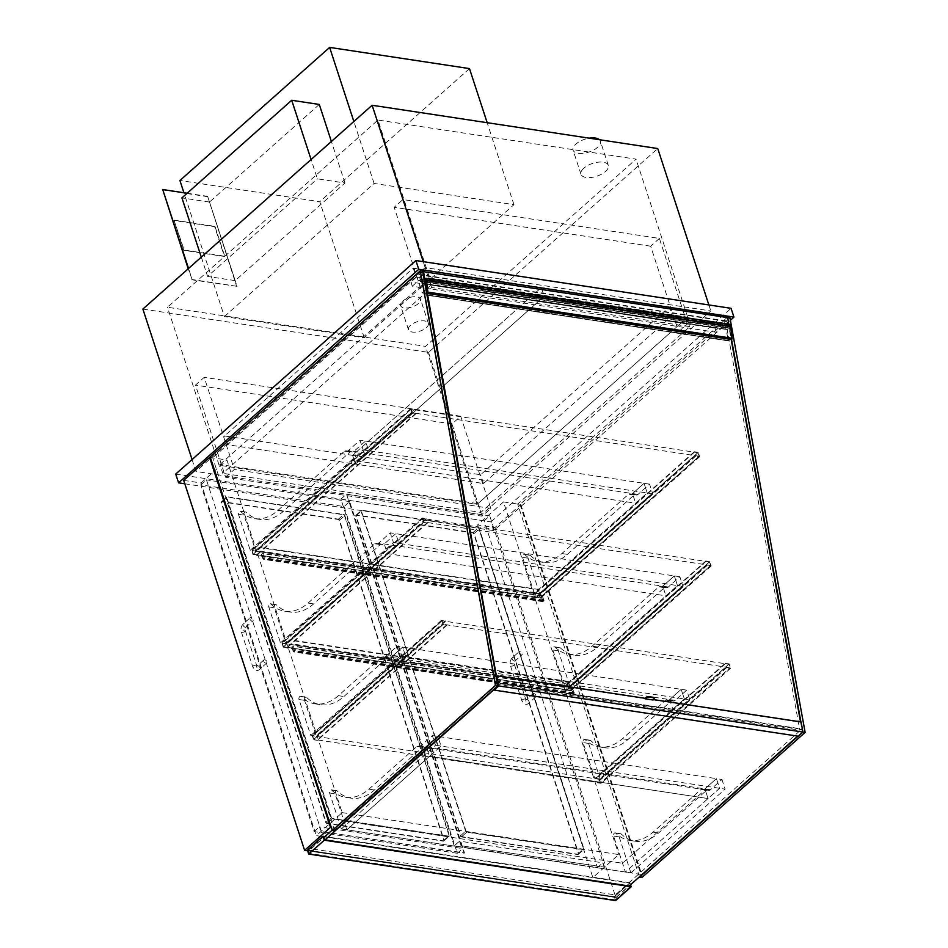 <?xml version="1.0" encoding="UTF-8"?>
<svg xmlns="http://www.w3.org/2000/svg" width="948" height="948" viewBox="0 0 948 948"><rect width="100%" height="100%" fill="white"/><g stroke="black" fill="none" stroke-linecap="round" stroke-linejoin="round"><path stroke-width="0.71" stroke-dasharray="4.74 3.56" d="M402.651 301.168A10.452 4.894 -18.1 0 1 413.103 296.795A10.452 4.894 -18.1 0 1 420.474 299.118A10.452 4.894 -18.1 0 1 412.06 307.01A10.452 4.894 -18.1 0 1 400.601 305.611A10.452 4.894 -18.1 0 1 402.651 301.168M410.543 325.306A10.452 4.894 161.9 0 0 408.493 329.75A10.452 4.894 161.9 0 0 419.94 331.148A10.452 4.894 161.9 0 0 428.354 323.256A10.452 4.894 161.9 0 0 420.995 320.934A10.452 4.894 161.9 0 0 410.543 325.306M599.397 139.712A14.374 6.731 -18.1 0 1 600.416 141.216A14.374 6.731 -18.1 0 1 588.85 152.083A14.374 6.731 -18.1 0 1 573.09 150.151A14.374 6.731 -18.1 0 1 575.922 144.049A14.374 6.731 -18.1 0 1 589.277 138.171M583.814 168.187A14.374 6.731 161.9 0 0 580.982 174.29A14.374 6.731 161.9 0 0 596.73 176.221A14.374 6.731 161.9 0 0 608.308 165.355A14.374 6.731 161.9 0 0 598.176 162.179A14.374 6.731 161.9 0 0 583.814 168.187M429.634 278.048L687.691 317.165L477.164 504.348L219.107 465.231L429.634 278.048L377.991 120.052L636.049 159.169L425.522 346.352L167.464 307.235L377.991 120.052M219.107 465.231L167.464 307.235M477.164 504.348L425.522 346.352M687.691 317.165L636.049 159.169M192.065 459.543L195.952 471.452L481.596 514.764L710.834 310.944L425.202 267.632L195.952 471.452M423.246 261.66L425.202 267.632M708.879 304.972L710.834 310.944M142.875 309.072L428.52 352.372L657.758 148.552M428.52 352.372L481.596 514.764M342.169 812.626L618.748 854.551L592.856 877.564L316.276 835.638L342.169 812.626L226.904 459.981L210.361 457.469L212.719 457.837L422.63 271.211M183.687 480.375L201.023 482.994L316.276 835.638M201.023 482.994L226.904 459.981M503.483 501.919L477.591 524.931L494.927 527.562L520.819 504.537L503.483 501.919L618.748 854.551M520.819 504.537L641.749 874.518L331.279 827.45M494.927 527.562L615.856 897.531L641.749 874.518M307.626 850.806L615.856 897.531M477.591 524.931L592.856 877.564M219.889 464.532L428.851 278.736L686.909 317.864L477.946 503.661L219.889 464.532L222.756 473.313L431.719 287.517L689.777 326.645L480.814 512.43L222.756 473.313M477.946 503.661L480.814 512.43M686.909 317.864L689.777 326.645M428.851 278.736L431.719 287.517M175.724 474.071L490.91 521.85L493.778 530.631L730.387 320.27M184.801 483.788L493.778 530.631M490.91 521.85L731.074 308.325M430.878 285.123L402.912 199.542L394.178 207.304L422.144 292.885L430.878 285.123L687.371 324.003L659.393 238.422L402.912 199.542M659.393 238.422L650.66 246.184L678.638 331.764L422.144 292.885M678.638 331.764L687.371 324.003M650.66 246.184L394.178 207.304M225.6 477.259L234.334 469.497L204.211 377.34L195.478 385.101L225.6 477.259L482.082 516.15L490.815 508.389L460.692 416.219L451.959 423.981L482.082 516.15M460.692 416.219L204.211 377.34M451.959 423.981L195.478 385.101M490.815 508.389L234.334 469.497M416.113 276.935L227.413 444.695L355.464 464.105L544.164 296.345L541.296 287.564L352.597 455.336L224.546 435.926L413.245 268.154L669.335 306.974L480.636 474.747L352.597 455.336L541.296 287.564L544.164 296.345L416.113 276.935L413.245 268.154M672.203 315.755L544.164 296.345L355.464 464.105L352.597 455.336L355.464 464.105L483.504 483.527L672.203 315.755L669.335 306.974M227.413 444.695L224.546 435.926M483.504 483.527L480.636 474.747M341.327 828.967L435.523 745.223L432.371 735.577L420.829 745.827A4.183 2.702 98.6 0 1 419.052 746.455A4.183 2.702 98.6 0 1 418.424 746.23A2.607 1.695 -81.4 0 0 418.021 746.088A2.607 1.695 -81.4 0 0 416.919 746.479L368.914 789.151A54.865 35.503 98.6 0 1 345.629 797.327A54.865 35.503 98.6 0 1 331.658 790.087A2.086 1.351 -81.4 0 0 331.125 789.814A2.086 1.351 -81.4 0 0 329.75 790.786A2.086 1.351 -81.4 0 0 329.572 792.99L341.327 828.967L346.849 829.808L335.082 793.82A2.086 1.351 98.6 0 1 335.272 791.627A2.086 1.351 98.6 0 1 336.647 790.644A2.086 1.351 98.6 0 1 337.18 790.916A54.865 35.503 -81.4 0 0 351.139 798.157A54.865 35.503 -81.4 0 0 374.424 789.992L422.429 747.32A2.607 1.695 98.6 0 1 423.543 746.929A2.607 1.695 98.6 0 1 423.934 747.071A4.183 2.702 -81.4 0 0 424.574 747.285A4.183 2.702 -81.4 0 0 426.339 746.669L437.881 736.406L441.033 746.064L346.849 829.808L343.982 821.027L426.624 747.545L705.182 789.779L622.528 863.261L343.982 821.027M432.371 735.577L437.881 736.406L441.033 746.064L429.503 756.326L426.339 746.669L437.881 736.406L716.427 778.64L719.579 788.298L625.396 872.042L613.629 836.053A2.086 1.351 98.6 0 1 613.818 833.849A2.086 1.351 98.6 0 1 615.193 832.877A2.086 1.351 98.6 0 1 615.726 833.15A54.865 35.503 -81.4 0 0 629.685 840.39A54.865 35.503 -81.4 0 0 652.971 832.226L700.975 789.542A2.607 1.695 98.6 0 1 702.089 789.151A2.607 1.695 98.6 0 1 702.48 789.293A4.183 2.702 -81.4 0 0 703.12 789.518A4.183 2.702 -81.4 0 0 704.885 788.902L716.427 778.64L704.885 788.902L708.049 798.548L719.579 788.298L716.427 778.64L721.949 779.469L710.408 789.731A4.183 2.702 98.6 0 1 708.63 790.359A4.183 2.702 98.6 0 1 708.002 790.134A2.607 1.695 -81.4 0 0 707.599 789.992A2.607 1.695 -81.4 0 0 706.497 790.383L658.493 833.055A54.865 35.503 98.6 0 1 635.207 841.22A54.865 35.503 98.6 0 1 621.236 833.991A2.086 1.351 -81.4 0 0 620.703 833.707A2.086 1.351 -81.4 0 0 619.328 834.69A2.086 1.351 -81.4 0 0 619.151 836.883L630.906 872.871L625.396 872.042L622.528 863.261M435.523 745.223L725.101 789.127L721.949 779.469M250.236 550.278L363.143 449.897L359.991 440.251L348.449 450.501A4.183 2.702 98.6 0 1 346.672 451.13A4.183 2.702 98.6 0 1 346.044 450.904A2.607 1.695 -81.4 0 0 345.653 450.762A2.607 1.695 -81.4 0 0 344.539 451.153L277.823 510.462A54.865 35.503 98.6 0 1 254.538 518.639A54.865 35.503 98.6 0 1 240.567 511.399A2.086 1.351 -81.4 0 0 240.034 511.126A2.086 1.351 -81.4 0 0 238.659 512.098A2.086 1.351 -81.4 0 0 238.481 514.302L250.236 550.278L255.759 551.12L243.992 515.131A2.086 1.351 98.6 0 1 244.181 512.939A2.086 1.351 98.6 0 1 245.556 511.956A2.086 1.351 98.6 0 1 246.089 512.228A54.865 35.503 -81.4 0 0 260.048 519.468A54.865 35.503 -81.4 0 0 283.345 511.304L350.049 451.995A2.607 1.695 98.6 0 1 351.163 451.604A2.607 1.695 98.6 0 1 351.554 451.746A4.183 2.702 -81.4 0 0 352.194 451.959A4.183 2.702 -81.4 0 0 353.971 451.343L365.501 441.081L368.665 450.738L255.759 551.12M363.143 449.897L368.665 450.738L357.123 461.001L353.971 451.343L365.501 441.081L368.665 450.738L647.211 492.972L534.305 593.353L522.538 557.365A2.086 1.351 98.6 0 1 522.727 555.161A2.086 1.351 98.6 0 1 524.102 554.189A2.086 1.351 98.6 0 1 524.635 554.462A54.865 35.503 -81.4 0 0 538.606 561.702A54.865 35.503 -81.4 0 0 561.891 553.537L628.595 494.216A2.607 1.695 98.6 0 1 629.709 493.825A2.607 1.695 98.6 0 1 630.1 493.967A4.183 2.702 -81.4 0 0 630.74 494.192A4.183 2.702 -81.4 0 0 632.517 493.576L644.059 483.314L647.211 492.972L644.059 483.314L359.991 440.251M310.778 735.494L400.293 655.909L397.129 646.252L385.599 656.514A4.183 2.702 98.6 0 1 383.822 657.13A4.183 2.702 98.6 0 1 383.182 656.905A2.607 1.695 -81.4 0 0 382.791 656.774A2.607 1.695 -81.4 0 0 381.677 657.154L338.365 695.678A54.865 35.503 98.6 0 1 315.068 703.843A54.865 35.503 98.6 0 1 301.108 696.602A2.086 1.351 -81.4 0 0 300.575 696.33A2.086 1.351 -81.4 0 0 299.201 697.301A2.086 1.351 -81.4 0 0 299.011 699.505L310.778 735.494L316.288 736.323L304.533 700.335A2.086 1.351 98.6 0 1 304.711 698.143A2.086 1.351 98.6 0 1 306.086 697.159A2.086 1.351 98.6 0 1 306.619 697.444A54.865 35.503 -81.4 0 0 320.59 704.672A54.865 35.503 -81.4 0 0 343.875 696.507L387.199 657.995A2.607 1.695 98.6 0 1 388.301 657.604A2.607 1.695 98.6 0 1 388.704 657.746A4.183 2.702 -81.4 0 0 389.332 657.971A4.183 2.702 -81.4 0 0 391.109 657.343L402.651 647.081L405.803 656.739L316.288 736.323M400.293 655.909L405.803 656.739L394.261 667.001L391.109 657.343L402.651 647.081L405.803 656.739L684.349 698.972L594.834 778.557L583.079 742.568A2.086 1.351 98.6 0 1 583.257 740.364A2.086 1.351 98.6 0 1 584.632 739.393A2.086 1.351 98.6 0 1 585.165 739.665A54.865 35.503 -81.4 0 0 599.136 746.905A54.865 35.503 -81.4 0 0 622.421 738.741L665.745 700.228A2.607 1.695 98.6 0 1 666.847 699.837A2.607 1.695 98.6 0 1 667.25 699.98A4.183 2.702 -81.4 0 0 667.878 700.193A4.183 2.702 -81.4 0 0 669.655 699.577L681.197 689.315L684.349 698.972L681.197 689.315L669.655 699.577L672.807 709.234L684.349 698.972L689.871 699.802L686.707 690.156L397.129 646.252M280.513 642.886L393.42 542.505L390.256 532.847L378.714 543.109A4.183 2.702 98.6 0 1 376.949 543.737A4.183 2.702 98.6 0 1 376.309 543.512A2.607 1.695 -81.4 0 0 375.918 543.37A2.607 1.695 -81.4 0 0 374.804 543.761L308.088 603.07A54.865 35.503 98.6 0 1 284.803 611.235A54.865 35.503 98.6 0 1 270.844 603.995A2.086 1.351 -81.4 0 0 270.31 603.722A2.086 1.351 -81.4 0 0 268.936 604.706A2.086 1.351 -81.4 0 0 268.746 606.898L280.513 642.886L286.023 643.728L274.256 607.739A2.086 1.351 98.6 0 1 274.446 605.535A2.086 1.351 98.6 0 1 275.821 604.563A2.086 1.351 98.6 0 1 276.354 604.836A54.865 35.503 -81.4 0 0 290.325 612.076A54.865 35.503 -81.4 0 0 313.61 603.912L380.326 544.59A2.607 1.695 98.6 0 1 381.428 544.199A2.607 1.695 98.6 0 1 381.831 544.342A4.183 2.702 -81.4 0 0 382.459 544.567A4.183 2.702 -81.4 0 0 384.236 543.951L395.778 533.688L398.93 543.346L286.023 643.728M393.42 542.505L398.93 543.346L387.388 553.596L384.236 543.951L395.778 533.688L398.93 543.346L677.476 585.568L564.57 685.949L552.814 649.961A2.086 1.351 98.6 0 1 552.992 647.768A2.086 1.351 98.6 0 1 554.367 646.785A2.086 1.351 98.6 0 1 554.9 647.069A54.865 35.503 -81.4 0 0 568.871 654.31A54.865 35.503 -81.4 0 0 592.156 646.133L658.872 586.824A2.607 1.695 98.6 0 1 659.974 586.433A2.607 1.695 98.6 0 1 660.377 586.575A4.183 2.702 -81.4 0 0 661.005 586.8A4.183 2.702 -81.4 0 0 662.782 586.172L674.324 575.91L677.476 585.568L674.324 575.91L390.256 532.847M630.906 872.871L725.101 789.127M539.815 594.183L652.722 493.801L649.57 484.144L638.028 494.406A4.183 2.702 98.6 0 1 636.25 495.034A4.183 2.702 98.6 0 1 635.622 494.809A2.607 1.695 -81.4 0 0 635.219 494.666A2.607 1.695 -81.4 0 0 634.117 495.057L567.402 554.367A54.865 35.503 98.6 0 1 544.116 562.531A54.865 35.503 98.6 0 1 530.145 555.303A2.086 1.351 -81.4 0 0 529.612 555.018A2.086 1.351 -81.4 0 0 528.237 556.002A2.086 1.351 -81.4 0 0 528.06 558.194L539.815 594.183L534.305 593.353M652.722 493.801L647.211 492.972L635.67 503.222L357.123 461.001M649.57 484.144L644.059 483.314L632.517 493.576L348.449 450.501M686.707 690.156L675.177 700.418A4.183 2.702 98.6 0 1 673.4 701.034A4.183 2.702 98.6 0 1 672.76 700.809A2.607 1.695 -81.4 0 0 672.369 700.667A2.607 1.695 -81.4 0 0 671.255 701.058L627.943 739.57A54.865 35.503 98.6 0 1 604.646 747.747A54.865 35.503 98.6 0 1 590.687 740.506A2.086 1.351 -81.4 0 0 590.154 740.234A2.086 1.351 -81.4 0 0 588.779 741.206A2.086 1.351 -81.4 0 0 588.59 743.41L600.357 779.398L594.834 778.557M600.357 779.398L689.871 699.802M570.092 686.79L682.998 586.409L679.835 576.751L668.293 587.013A4.183 2.702 98.6 0 1 666.527 587.63A4.183 2.702 98.6 0 1 665.887 587.404A2.607 1.695 -81.4 0 0 665.496 587.274A2.607 1.695 -81.4 0 0 664.382 587.653L597.667 646.974A54.865 35.503 98.6 0 1 574.381 655.139A54.865 35.503 98.6 0 1 560.422 647.899A2.086 1.351 -81.4 0 0 559.889 647.626A2.086 1.351 -81.4 0 0 558.514 648.598A2.086 1.351 -81.4 0 0 558.325 650.802L570.092 686.79L564.57 685.949M682.998 586.409L677.476 585.568L665.934 595.83L387.388 553.596M679.835 576.751L674.324 575.91L662.782 586.172L378.714 543.109M668.293 587.013L662.782 586.172L665.934 595.83M710.408 789.731L420.829 745.827M705.182 789.779L708.049 798.548L429.503 756.326L346.849 829.808L625.396 872.042L708.049 798.548L429.503 756.326L426.624 747.545M638.028 494.406L632.517 493.576L635.67 503.222M675.177 700.418L385.599 656.514M672.807 709.234L394.261 667.001M540.04 597.655L538.891 594.135L697.965 452.717L411.148 409.228L412.285 412.747L699.114 456.225L697.965 452.717L699.114 456.225L695.702 456.13L699.648 456.723L698.214 452.338L694.268 451.734L697.965 452.717L538.891 594.135L252.073 550.658L253.223 554.165L540.04 597.655L699.114 456.225L540.04 597.655L538.891 594.135L535.205 593.164L539.151 593.756L540.585 598.152L536.497 597.11L540.04 597.655M253.223 554.165L412.285 412.747L253.223 554.165L256.908 555.137L252.974 554.544L251.54 550.16L255.616 551.191L252.073 550.658L411.148 409.228L252.073 550.658L253.223 554.165M570.317 690.251L569.167 686.743L709.519 561.951L422.701 518.473L423.839 521.981L710.668 565.47L709.519 561.951L710.668 565.47L707.255 565.364L711.201 565.968L709.768 561.572L705.822 560.979L709.519 561.951L569.167 686.743L282.338 643.254L283.488 646.773L570.317 690.251L710.668 565.47L570.317 690.251L569.167 686.743L565.47 685.771L569.416 686.364L570.85 690.748L566.904 690.156L570.317 690.251M283.488 646.773L423.839 521.981L283.488 646.773L287.185 647.745L283.239 647.152L281.805 642.756L285.893 643.799L282.338 643.254L422.701 518.473L282.338 643.254L283.488 646.773M600.582 782.858L599.432 779.351L728.87 664.264L442.052 620.786L443.19 624.294L730.019 667.771L728.87 664.264L599.432 779.351L312.615 735.861L313.752 739.369L600.582 782.858L730.019 667.771L600.582 782.858L599.432 779.351L595.747 778.367L599.681 778.972L601.115 783.356L597.181 782.764L600.582 782.858M313.752 739.369L443.19 624.294L313.752 739.369L317.45 740.352L313.504 739.748L312.07 735.364L316.158 736.395L312.615 735.861L442.052 620.786L312.615 735.861L313.752 739.369M412.036 413.127L415.84 413.281L412.285 412.747L411.148 409.228L414.549 409.335L410.603 408.73L412.036 413.127L252.974 554.544M410.603 408.73L251.54 550.16M415.982 413.719L256.908 555.137M415.84 413.281L256.766 554.699L255.616 551.191L259.527 547.15L255.166 551.037L256.6 555.421L260.653 551.819L262.952 558.834A1.043 0.675 -81.4 0 0 264.196 557.732L262.762 553.336L263.888 558.005L263.26 558.562L260.819 551.096L256.766 554.699L536.497 597.11L535.347 593.602L255.616 551.191L414.691 409.773M414.549 409.335L255.474 550.752M695.559 455.692L536.497 597.11L540.55 593.507L260.819 551.096M694.422 452.172L535.347 593.602L539.4 590L259.681 547.589M694.268 451.734L535.205 593.164M698.214 452.338L539.151 593.756M699.648 456.723L540.585 598.152M695.702 456.13L536.639 597.548M423.59 522.36L427.536 522.964L423.839 521.981L422.701 518.473L426.102 518.568L422.156 517.975L423.59 522.36L283.239 647.152M422.156 517.975L281.805 642.756M427.536 522.964L287.185 647.745M427.394 522.526L287.031 647.306L285.893 643.799L289.804 639.758L285.431 643.633L286.865 648.029L290.918 644.415L293.216 651.442A1.043 0.675 -81.4 0 0 294.461 650.328L292.719 646.216L294.153 650.612L293.524 651.158L291.095 643.704L287.031 647.306L566.762 689.717L565.612 686.21L569.523 682.157L565.162 686.044L566.596 690.428L570.649 686.826L572.947 693.853A1.043 0.675 -81.4 0 0 574.192 692.739L572.45 688.627L573.884 693.012L573.256 693.569L570.815 686.115L566.762 689.717L707.113 564.925M426.245 519.006L285.893 643.799L565.612 686.21L705.976 561.417M426.102 518.568L285.751 643.36M705.822 560.979L565.47 685.771M709.768 561.572L569.416 686.364M711.201 565.968L570.85 690.748M707.255 565.364L566.904 690.156M445.596 621.319L441.507 620.288L442.941 624.673L446.887 625.265L443.19 624.294L442.052 620.786L445.596 621.319L316.158 736.395M446.745 624.827L317.307 739.914M445.453 620.881L316.016 735.956M441.507 620.288L312.07 735.364M442.941 624.673L313.504 739.748M446.887 625.265L317.45 740.352M725.173 663.292L728.87 664.264L730.019 667.771L726.618 667.676L730.553 668.281L729.119 663.884L725.173 663.292L595.747 778.367M729.119 663.884L599.681 778.972M725.327 663.73L595.889 778.806M726.464 667.238L597.027 782.325M726.618 667.676L597.181 782.764M730.553 668.281L601.115 783.356M539.4 590L534.897 593.436L536.331 597.832L540.384 594.218L542.683 601.245A1.043 0.675 -81.4 0 0 543.927 600.131L542.185 596.019L543.619 600.416L542.991 600.973L540.55 593.507M542.185 596.019L262.454 553.62M542.493 595.747L262.762 553.336M540.384 594.218L260.653 551.819M536.331 597.832L256.6 555.421M534.897 593.436L255.166 551.037M539.258 589.561L259.527 547.15M572.758 688.355L293.027 645.944M572.45 688.627L292.719 646.216M570.815 686.115L291.095 643.704M569.677 682.596L289.946 640.196M569.523 682.157L289.804 639.758M565.162 686.044L285.431 643.633M566.596 690.428L286.865 648.029M570.649 686.826L290.918 644.415M334.656 830.875L212.719 457.837M802.909 732.069L798.098 736.193M727.886 319.203L728.491 322.533M728.799 324.204L731.572 339.491M800.918 721.938L802.755 732.046M729.936 317.793L520.025 504.419L517.667 504.063L727.199 317.77M520.025 504.419L641.962 877.469M639.497 876.793L517.667 504.063M727.033 317.509L715.065 328.15L716.427 332.321L723.407 326.112A4.823 3.117 -81.4 0 0 724.746 327.676L724.829 325.828A2.607 1.695 98.6 0 1 724.154 322.794A2.607 1.695 98.6 0 1 726.132 320.886A2.607 1.695 98.6 0 1 727.353 324.038L423.886 278.179M724.829 325.828L420.675 279.719A2.607 1.695 98.6 0 1 420 276.686A2.607 1.695 98.6 0 1 421.979 274.778A2.607 1.695 98.6 0 1 423.199 277.93M724.746 327.676L420.592 281.568L420.675 279.719M723.407 326.112L419.253 280.004A4.823 3.117 -81.4 0 0 420.592 281.568M716.427 332.321L412.273 286.201L419.253 280.004M715.065 328.15L410.911 282.03L412.273 286.201M422.69 271.566L410.911 282.03M727.353 324.038L425.581 278.511M424.313 280.501L422.595 281.52L422.061 279.269A2.169 1.398 -81.4 0 0 423.009 276.958A2.169 1.398 -81.4 0 0 421.907 275.216A2.169 1.398 -81.4 0 0 420.248 276.911A2.169 1.398 -81.4 0 0 420.959 279.399L421.09 279.459A2.169 1.41 -81.4 0 0 421.137 279.482L424.159 294.295A1.043 0.675 -81.4 0 0 424.988 294.816L422.95 283.179L424.621 282.184M729.723 324.631L729.782 325.839L726.749 327.629L726.215 325.389A2.169 1.398 -81.4 0 0 727.163 323.067A2.169 1.398 -81.4 0 0 726.061 321.325A2.169 1.398 -81.4 0 0 724.402 323.019A2.169 1.398 -81.4 0 0 725.113 325.508L725.244 325.579A2.169 1.41 -81.4 0 0 725.291 325.591L728.313 340.403A1.043 0.675 -81.4 0 0 729.142 340.925L727.104 329.288L729.427 327.913L731.5 339.538M729.427 327.913L425.273 281.793M729.782 325.839L425.628 279.719M726.749 327.629L422.595 281.52M726.215 325.389L425.51 279.79M424.147 279.589L422.061 279.269M725.113 325.508L420.959 279.399M725.244 325.579L421.09 279.459M725.291 325.591L421.137 279.482M726.026 329.418L421.86 283.31M729.166 340.913L425.012 294.804L729.142 340.925M727.104 329.288L422.95 283.179M324.512 836.906L629.662 883.169L614.375 896.749L308.254 850.344L323.529 836.752M630.657 886.238L615.382 899.83L614.375 896.749M629.662 883.169L630.254 885.005M615.382 899.83L309.249 853.413L308.254 850.344M309.249 853.413L324.536 839.821M307.401 850.119L614.316 896.654L629.91 882.789L630.55 884.745M614.316 896.654L615.608 900.6M629.91 882.789L324.915 836.551M615.299 894.9L616.164 897.543L311.999 851.423L311.145 848.792L615.299 894.9L801.498 729.356L497.925 683.33M311.145 848.792L323.789 837.546M332.156 830.116L497.344 683.247M797.706 736.134L802.364 731.986L801.498 729.356M616.164 897.543L629.128 886.001M498.21 685.878L802.364 731.986M311.999 851.423L324.974 839.892M344.041 506.588L457.363 853.295L314.144 831.586L200.822 484.866L344.041 506.588L349.646 501.587L464.484 852.916L320.957 831.479L319.452 826.869L462.66 848.579L464.165 853.188L320.957 831.479M332.475 818.515A1.043 0.628 -131.6 0 1 331.397 817.508L226.821 497.57A1.043 0.628 -131.6 0 1 227.33 496.811L343.745 514.456A1.043 0.628 -131.6 0 1 344.823 515.463L449.399 835.401A1.043 0.628 -131.6 0 1 448.89 836.16L332.475 818.515L326.859 823.504L443.285 841.149A1.043 0.628 48.4 0 0 443.783 840.39L339.206 520.452A1.043 0.628 48.4 0 0 338.128 519.457L221.714 501.8A1.043 0.628 48.4 0 0 221.216 502.559L325.78 822.509A1.043 0.628 48.4 0 0 326.859 823.504M314.144 831.586L319.452 826.869M200.822 484.866L206.439 479.878L321.265 831.206M349.646 501.587L206.439 479.878M457.363 853.295L462.66 848.579M604.243 867.444L602.738 862.834L459.519 841.125L461.024 845.735L604.551 867.171L461.024 845.735M454.222 845.841L340.889 499.122L484.108 520.843L597.43 867.55L454.222 845.841L459.519 841.125M597.43 867.55L602.738 862.834M467.02 831.929A1.043 0.628 -131.6 0 1 465.954 830.934L361.378 510.996A1.043 0.628 -131.6 0 1 361.875 510.237L478.302 527.882A1.043 0.628 -131.6 0 1 479.38 528.877L583.944 848.827A1.043 0.628 -131.6 0 1 583.447 849.586L467.02 831.929L461.415 836.918L577.83 854.575A1.043 0.628 48.4 0 0 578.339 853.816L473.763 533.866A1.043 0.628 48.4 0 0 472.685 532.871L356.27 515.226A1.043 0.628 48.4 0 0 355.761 515.985L460.337 835.923A1.043 0.628 48.4 0 0 461.415 836.918M484.108 520.843L489.725 515.842L604.551 867.171M340.889 499.122L346.506 494.133L461.332 845.462M489.725 515.842L346.506 494.133M249.952 619.127A2.086 1.256 48.4 0 0 251.315 620.822A2.086 1.256 48.4 0 0 252.915 620.928A2.086 1.256 48.4 0 0 252.464 618.534A2.086 1.256 48.4 0 0 250.13 617.8A2.086 1.256 48.4 0 0 249.952 619.127M263.722 661.254A2.086 1.256 -131.6 0 1 263.911 659.938A2.086 1.256 -131.6 0 1 266.234 660.661A2.086 1.256 -131.6 0 1 266.684 663.055A2.086 1.256 -131.6 0 1 265.084 662.948A2.086 1.256 -131.6 0 1 263.722 661.254M519.042 652.947A2.086 1.256 48.4 0 0 520.416 654.641A2.086 1.256 48.4 0 0 522.016 654.748A2.086 1.256 48.4 0 0 521.566 652.342A2.086 1.256 48.4 0 0 519.231 651.62A2.086 1.256 48.4 0 0 519.042 652.947M532.823 695.074A2.086 1.256 -131.6 0 1 533.001 693.758A2.086 1.256 -131.6 0 1 535.336 694.481A2.086 1.256 -131.6 0 1 535.786 696.875A2.086 1.256 -131.6 0 1 534.186 696.768A2.086 1.256 -131.6 0 1 532.823 695.074M224.392 316.561L374.093 183.45L513.958 204.661L364.245 337.761L224.392 316.561L183.924 192.764M364.245 337.761L319.784 201.711L179.919 180.499M469.497 68.6L319.784 201.711M513.958 204.661L487.165 122.695M374.093 183.45L353.853 121.498M444.091 840.118A1.043 0.628 -131.6 0 1 443.593 840.876L327.167 823.22A1.043 0.628 -131.6 0 1 326.1 822.224L221.524 502.286A1.043 0.628 -131.6 0 1 222.022 501.528L338.448 519.172A1.043 0.628 -131.6 0 1 339.526 520.168L444.091 840.118L449.079 835.674L344.515 515.736A1.043 0.628 48.4 0 0 343.437 514.74L227.01 497.084A1.043 0.628 48.4 0 0 226.513 497.842L331.089 817.792A1.043 0.628 48.4 0 0 332.156 818.788L448.582 836.432A1.043 0.628 48.4 0 0 449.079 835.674M578.647 853.532A1.043 0.628 -131.6 0 1 578.15 854.29L461.723 836.646A1.043 0.628 -131.6 0 1 460.645 835.65L356.081 515.7A1.043 0.628 -131.6 0 1 356.578 514.942L473.005 532.598A1.043 0.628 -131.6 0 1 474.071 533.594L578.647 853.532L583.636 849.1L479.06 529.162A1.043 0.628 48.4 0 0 477.993 528.154L361.567 510.51A1.043 0.628 48.4 0 0 361.07 511.268L465.634 831.206A1.043 0.628 48.4 0 0 466.712 832.202L583.139 849.858A1.043 0.628 48.4 0 0 583.636 849.1M319.286 104.446L209.508 202.066L235.187 280.62L344.965 183.011L317.39 178.828L311.086 159.525M235.187 280.62L207.6 276.437L317.39 178.828M201.296 257.133L207.6 276.437M209.508 202.066L181.921 197.883M344.965 183.011L331.385 141.465M187.135 193.25L207.636 196.355L237.047 286.332L192.136 279.518L188.534 268.485M192.136 279.518L188.214 268.758M237.047 286.332L191.816 279.79M207.636 196.355L236.739 286.604M162.416 189.825L207.328 196.639M174.408 220.22L214.983 226.371L224.747 256.209L184.161 250.059L174.1 220.493L214.675 226.643L224.427 256.493L183.853 250.331L174.1 220.493M497.842 682.88L801.807 728.965L799.816 730.15L727.175 329.525L729.166 328.34L731.181 339.491M424.657 282.433L423.021 283.405L495.662 684.029L497.309 683.058M495.662 684.029L799.816 730.15M800.527 721.878L801.807 728.965M425.356 282.279L729.166 328.34M423.021 283.405L727.175 329.525M653.717 699.399L653.575 698.96A2.607 1.221 161.9 0 0 654.12 698.084M653.575 698.96L653.042 699.991M493.944 689.658L798.252 736.217M801.096 721.961L802.518 731.844L798.098 735.778M496.622 676.137L800.776 722.246M498.364 685.736L802.518 731.844M418.424 746.23L423.934 747.071M416.919 746.479L422.429 747.32M368.914 789.151L374.424 789.992M331.658 790.087L337.18 790.916M329.572 792.99L335.082 793.82M238.481 514.302L243.992 515.131M346.044 450.904L351.554 451.746M344.539 451.153L350.049 451.995M277.823 510.462L283.345 511.304M240.567 511.399L246.089 512.228M299.011 699.505L304.533 700.335M383.182 656.905L388.704 657.746M381.677 657.154L387.199 657.995M338.365 695.678L343.875 696.507M301.108 696.602L306.619 697.444M268.746 606.898L274.256 607.739M376.309 543.512L381.831 544.342M374.804 543.761L380.326 544.59M308.088 603.07L313.61 603.912M270.844 603.995L276.354 604.836M708.002 790.134L702.48 789.293M706.497 790.383L700.975 789.542M658.493 833.055L652.971 832.226M621.236 833.991L615.726 833.15M619.151 836.883L613.629 836.053M528.06 558.194L522.538 557.365M635.622 494.809L630.1 493.967M634.117 495.057L628.595 494.216M567.402 554.367L561.891 553.537M530.145 555.303L524.635 554.462M588.59 743.41L583.079 742.568M672.76 700.809L667.25 699.98M671.255 701.058L665.745 700.228M627.943 739.57L622.421 738.741M590.687 740.506L585.165 739.665M558.325 650.802L552.814 649.961M665.887 587.404L660.377 586.575M664.382 587.653L658.872 586.824M597.667 646.974L592.156 646.133M560.422 647.899L554.9 647.069M542.991 600.973L263.26 558.562M543.619 600.416L263.888 558.005M543.927 600.131L264.196 557.732M542.683 601.245L262.952 558.834M573.884 693.012L294.153 650.612M573.256 693.569L293.524 651.158M572.947 693.853L293.216 651.442M574.192 692.739L294.461 650.328M729.652 325.117L425.498 278.996M728.313 340.403L424.159 294.295M325.78 822.509L331.397 817.508M443.285 841.149L448.89 836.16M443.783 840.39L449.399 835.401M339.206 520.452L344.823 515.463M338.128 519.457L343.745 514.456M221.714 501.8L227.33 496.811M221.216 502.559L226.821 497.57M460.337 835.923L465.954 830.934M577.83 854.575L583.447 849.586M578.339 853.816L583.944 848.827M473.763 533.866L479.38 528.877M472.685 532.871L478.302 527.882M356.27 515.226L361.875 510.237M355.761 515.985L361.378 510.996M243.091 625.23A2.086 1.256 48.4 0 0 245.236 627.221A2.086 1.256 48.4 0 0 246.053 627.031A2.086 1.256 48.4 0 0 245.603 624.625A2.086 1.256 48.4 0 0 243.269 623.903A2.086 1.256 48.4 0 0 243.091 625.23M244.56 630.088A2.086 0.984 -18.1 0 1 245.307 630.55A2.086 0.984 -18.1 0 1 243.624 632.126A2.086 0.984 -18.1 0 1 241.325 631.842A2.086 0.984 -18.1 0 1 241.74 630.953A2.086 0.984 -18.1 0 1 244.56 630.088M253.211 666.065A2.086 0.984 -18.1 0 1 256.043 665.2A2.086 0.984 -18.1 0 1 256.778 665.65A2.086 0.984 -18.1 0 1 255.095 667.238A2.086 0.984 -18.1 0 1 252.808 666.954A2.086 0.984 -18.1 0 1 253.211 666.065M257.856 665.84A2.086 1.256 -131.6 0 1 259.752 667.285A2.086 1.256 -131.6 0 1 259.823 669.158A2.086 1.256 -131.6 0 1 258.223 669.051A2.086 1.256 -131.6 0 1 256.861 667.356A2.086 1.256 -131.6 0 1 257.05 666.041A2.086 1.256 -131.6 0 1 257.856 665.84M512.181 659.05A2.086 1.256 48.4 0 0 514.337 661.04A2.086 1.256 48.4 0 0 515.155 660.851A2.086 1.256 48.4 0 0 514.705 658.445A2.086 1.256 48.4 0 0 512.37 657.722A2.086 1.256 48.4 0 0 512.181 659.05M513.662 663.908A2.086 0.984 -18.1 0 1 514.397 664.358A2.086 0.984 -18.1 0 1 512.714 665.946A2.086 0.984 -18.1 0 1 510.427 665.662A2.086 0.984 -18.1 0 1 510.842 664.773A2.086 0.984 -18.1 0 1 513.662 663.908M522.312 699.885A2.086 0.984 -18.1 0 1 525.133 699.02A2.086 0.984 -18.1 0 1 525.879 699.47A2.086 0.984 -18.1 0 1 524.197 701.058A2.086 0.984 -18.1 0 1 521.898 700.773A2.086 0.984 -18.1 0 1 522.312 699.885M526.958 699.66A2.086 1.256 -131.6 0 1 528.854 701.105A2.086 1.256 -131.6 0 1 528.925 702.978A2.086 1.256 -131.6 0 1 527.325 702.871A2.086 1.256 -131.6 0 1 525.962 701.176A2.086 1.256 -131.6 0 1 526.14 699.849A2.086 1.256 -131.6 0 1 526.958 699.66M443.593 840.876L448.582 836.432M327.167 823.22L332.156 818.788M326.1 822.224L331.089 817.792M221.524 502.286L226.513 497.842M222.022 501.528L227.01 497.084M338.448 519.172L343.437 514.74M339.526 520.168L344.515 515.736M578.15 854.29L583.139 849.858M461.723 836.646L466.712 832.202M460.645 835.65L465.634 831.206M356.081 515.7L361.07 511.268M356.578 514.942L361.567 510.51M473.005 532.598L477.993 528.154M474.071 533.594L479.06 529.162M428.354 323.256L420.474 299.118M408.493 329.75L400.601 305.611M608.308 165.355L600.416 141.216M580.982 174.29L573.09 150.151M419.052 746.455L424.574 747.285M418.021 746.088L423.543 746.929M345.629 797.327L351.139 798.157M331.125 789.814L336.647 790.644M346.672 451.13L352.194 451.959M345.653 450.762L351.163 451.604M254.538 518.639L260.048 519.468M240.034 511.126L245.556 511.956M383.822 657.13L389.332 657.971M382.791 656.774L388.301 657.604M315.068 703.843L320.59 704.672M300.575 696.33L306.086 697.159M376.949 543.737L382.459 544.567M375.918 543.37L381.428 544.199M284.803 611.235L290.325 612.076M270.31 603.722L275.821 604.563M703.12 789.518L708.63 790.359M702.089 789.151L707.599 789.992M629.685 840.39L635.207 841.22M615.193 832.877L620.703 833.707M630.74 494.192L636.25 495.034M629.709 493.825L635.219 494.666M538.606 561.702L544.116 562.531M524.102 554.189L529.612 555.018M667.878 700.193L673.4 701.034M666.847 699.837L672.369 700.667M599.136 746.905L604.646 747.747M584.632 739.393L590.154 740.234M661.005 586.8L666.527 587.63M659.974 586.433L665.496 587.274M568.871 654.31L574.381 655.139M554.367 646.785L559.889 647.626M543.228 601.21L263.497 558.799M543.145 601.719L263.414 559.32M573.493 693.806L293.762 651.406M573.41 694.327L293.69 651.916M726.132 320.886L421.979 274.778M726.061 321.325L421.907 275.216M728.811 341.007L424.657 294.887M443.688 841.054L449.305 836.065M221.299 501.895L226.916 496.906M578.244 854.48L583.861 849.479M355.856 515.321L361.472 510.332M263.911 659.938L256.872 666.16L245.307 630.55L246.053 627.031L252.915 620.928M266.684 663.055L259.823 669.158C257.607 671.528 255.273 670.793 252.808 666.954L241.325 631.842C240.519 628.761 241.171 626.107 243.269 623.903L250.13 617.8M533.001 693.758L525.962 699.98L514.397 664.358L515.155 660.851L522.016 654.748M535.786 696.875L528.925 702.978C526.709 705.348 524.374 704.613 521.898 700.773L510.427 665.662C509.621 662.581 510.273 659.927 512.37 657.722L519.231 651.62M443.996 840.781L448.985 836.337M221.619 501.622L226.608 497.19M578.553 854.195L583.541 849.764M356.164 515.037L361.164 510.605"/><path stroke-width="1.42" d="M589.277 138.171A14.374 6.731 -18.1 0 1 599.397 139.712M708.879 304.972L657.758 148.552L372.126 105.252L142.875 309.072L192.065 459.543M372.126 105.252L423.246 261.66M210.361 457.469L332.286 830.519L495.449 685.463L420.26 270.855L183.687 480.375L304.604 850.344L307.626 850.806M209.567 457.351L330.496 827.331L304.604 850.344M331.279 827.45L330.496 827.331M730.387 320.27L733.942 317.106L731.074 308.325L415.888 260.546L175.724 474.071L178.591 482.84L184.801 483.788M415.888 260.546L418.755 269.327L178.591 482.84M733.942 317.106L418.755 269.327M332.286 830.519L334.656 830.875L497.807 685.819L495.449 685.463M420.26 270.855L422.63 271.211L497.807 685.819M798.098 736.193L639.592 877.113L641.962 877.469L805.125 732.401L802.909 732.069M805.125 732.401L729.936 317.793L727.566 317.438L727.886 319.203M728.491 322.533L728.799 324.204M424.621 282.184L425.273 281.793L427.335 293.418L731.548 339.502L800.918 721.938M728.443 324.157A8.627 5.581 -81.4 0 0 727.033 317.509L422.69 271.566M425.581 278.511L424.254 278.309A8.627 5.581 -81.4 0 0 422.879 271.389M427.335 293.418L427.394 293.394A1.043 0.675 -81.4 0 0 427.892 292.114L426.162 278.605L424.313 280.501M427.394 293.394L731.548 339.502A1.043 0.675 -81.4 0 0 732.046 338.235L730.671 326.657L729.723 324.631M730.671 326.657L426.517 280.549M425.51 279.79L424.147 279.589M630.254 885.005L630.657 886.238L324.536 839.821L323.529 836.752L324.512 836.906M630.55 884.745L631.202 886.736L324.287 840.201L308.692 854.065L615.608 900.6L631.202 886.736M324.915 836.551L322.995 836.255L307.401 850.119L308.692 854.065M322.995 836.255L324.287 840.201M323.789 837.546L332.156 830.116M497.925 683.33L498.21 685.878L324.974 839.892M629.128 886.001L797.706 736.134M183.924 192.764L179.919 180.499L329.631 47.4L469.497 68.6L487.165 122.695M353.853 121.498L329.631 47.4M331.385 141.465L319.286 104.446L291.711 100.275L181.921 197.883L201.296 257.133M311.086 159.525L291.711 100.275M188.534 268.485L162.724 189.553L188.214 268.758M162.724 189.553L187.135 193.25M731.181 339.491L800.527 721.878M497.653 682.856L425.356 282.279M654.12 698.084A2.607 1.221 161.9 0 0 654.084 697.846A2.607 1.221 161.9 0 0 653.16 697.278L653.314 697.716A2.607 1.221 -18.1 0 1 654.239 698.285A2.607 1.221 -18.1 0 1 653.717 699.399L653.042 699.991L645.161 698.806L645.837 698.202A2.607 1.221 -18.1 0 1 649.368 697.112L649.226 696.673A2.607 1.221 161.9 0 0 645.695 697.764M653.314 697.716L649.368 697.112M645.837 698.202L645.161 698.806M649.226 696.673L653.16 697.278M494.086 690.097L498.767 685.937L496.942 675.853L498.364 685.736L494.086 690.097L798.252 736.217L802.92 732.057L801.096 721.961L653.504 699.588M498.767 685.937L802.92 732.057M496.942 675.853L645.078 698.309M732.046 338.235L427.892 292.114M730.315 324.726L426.162 278.605M730.067 324.406L425.913 278.285"/></g></svg>
